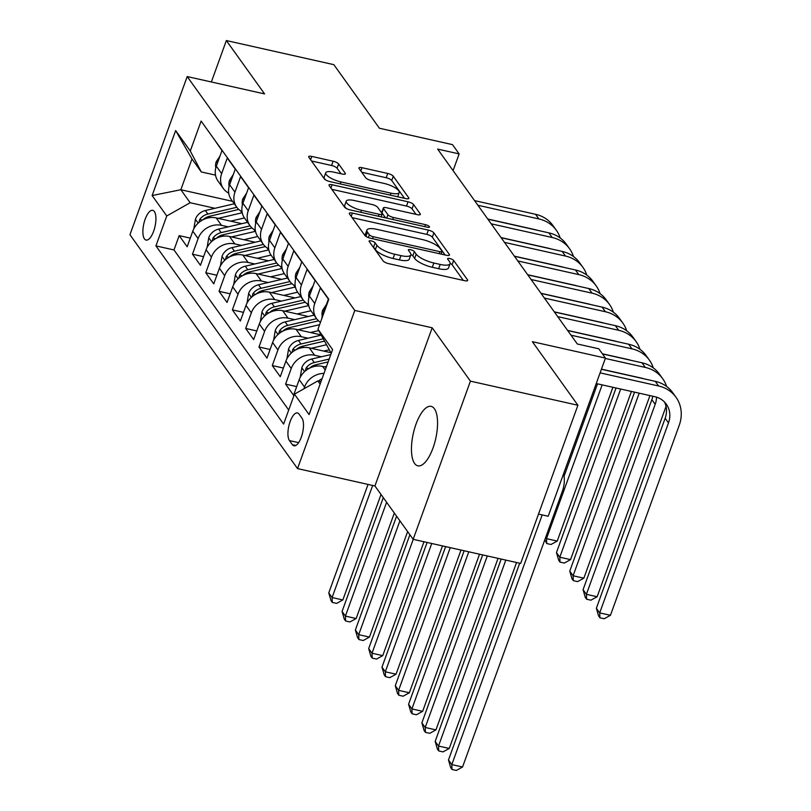 <?xml version="1.0" encoding="UTF-8"?>
<svg xmlns="http://www.w3.org/2000/svg" width="811" height="811" viewBox="0 0 811 811"><rect width="100%" height="100%" fill="white"/><g stroke="black" fill="none" stroke-linecap="round" stroke-linejoin="round"><path stroke-width="1.22" d="M371.266 240.908A3.274 0.963 19.9 0 0 369.106 241.07A3.274 0.963 19.9 0 0 369.228 241.516L383.096 260.878A4.673 1.379 19.9 0 0 388.621 263.646L464.591 280.687A4.673 1.379 19.9 0 0 467.673 280.454A4.673 1.379 19.9 0 0 467.501 279.805L453.633 260.453A3.274 0.963 19.9 0 0 449.76 258.516A3.274 0.963 19.9 0 0 447.601 258.679A3.274 0.963 19.9 0 0 447.723 259.125L449.517 261.629A14.953 4.42 19.9 0 1 450.064 263.687A14.953 4.42 19.9 0 1 440.191 264.437L433.865 263.007A14.953 4.42 19.9 0 1 416.175 254.157L414.38 251.643A3.274 0.963 19.9 0 0 410.518 249.707A3.274 0.963 19.9 0 0 408.349 249.869A3.274 0.963 19.9 0 0 408.47 250.325L410.265 252.829A14.953 4.42 19.9 0 1 410.822 254.887A14.953 4.42 19.9 0 1 400.938 255.627L394.612 254.208A14.953 4.42 19.9 0 1 376.933 245.348L375.138 242.844A3.274 0.963 19.9 0 0 371.266 240.908M414.603 463.466A30.463 11.506 -77.4 0 0 417.837 465.828A30.463 11.506 -77.4 0 0 434.503 443.404A30.463 11.506 -77.4 0 0 434.412 408.744A30.463 11.506 -77.4 0 0 431.168 406.382A30.463 11.506 -77.4 0 0 414.502 428.806A30.463 11.506 -77.4 0 0 414.603 463.466M144.449 238.89A15.227 5.758 -77.4 0 0 146.071 240.066A15.227 5.758 -77.4 0 0 154.404 228.854A15.227 5.758 -77.4 0 0 154.354 211.529A15.227 5.758 -77.4 0 0 152.732 210.343A15.227 5.758 -77.4 0 0 144.399 221.555A15.227 5.758 -77.4 0 0 144.449 238.89M338.623 163.974A4.673 1.379 19.9 0 0 333.098 161.207L311.789 156.422A4.673 1.379 19.9 0 0 308.697 156.655A4.673 1.379 19.9 0 0 308.869 157.304L324.278 178.795A4.673 1.379 19.9 0 0 329.803 181.563L405.774 198.604A4.673 1.379 19.9 0 0 408.856 198.371A4.673 1.379 19.9 0 0 408.683 197.732L393.284 176.23A4.673 1.379 19.9 0 0 387.749 173.463L362.01 167.695A4.673 1.379 19.9 0 0 358.918 167.918A4.673 1.379 19.9 0 0 359.091 168.566L365.69 177.761A4.673 1.379 19.9 0 0 371.215 180.539L383.978 183.398A12.5 3.7 19.9 0 1 399.225 192.521A12.5 3.7 19.9 0 1 390.963 193.15L340.955 181.928A12.5 3.7 19.9 0 1 325.718 172.804A12.5 3.7 19.9 0 1 333.97 172.185L342.303 174.051A4.673 1.379 19.9 0 0 345.395 173.818A4.673 1.379 19.9 0 0 345.222 173.179L338.623 163.974L337.082 168.252A4.673 1.379 19.9 0 0 331.557 165.485L311.515 160.983M470.421 381.15L432.182 327.786L374.925 485.961L413.164 539.325L470.421 381.15L577.908 405.257L532.361 341.684L605.452 358.087L598.802 348.801L577.3 343.976L437.636 149.082L459.138 153.908L452.487 144.632L379.396 128.229L333.838 64.657L226.35 40.55L211.357 81.972M432.182 327.786L354.792 310.431L187.199 76.558L264.589 93.914L226.35 40.55M352.39 213.09A4.673 1.379 19.9 0 0 349.308 213.323A4.673 1.379 19.9 0 0 349.48 213.962L364.879 235.464A4.673 1.379 19.9 0 0 370.414 238.231L446.374 255.272A4.673 1.379 19.9 0 0 449.466 255.039A4.673 1.379 19.9 0 0 449.294 254.39L433.885 232.899A4.673 1.379 19.9 0 0 428.36 230.121L352.39 213.09L351.204 216.375M344.584 207.129L329.175 185.628A4.673 1.379 19.9 0 1 329.002 184.989A4.673 1.379 19.9 0 1 332.094 184.756L408.055 201.797A4.673 1.379 19.9 0 1 413.58 204.565L420.179 213.759A4.673 1.379 19.9 0 1 420.351 214.408A4.673 1.379 19.9 0 1 417.26 214.641L386.452 207.728A4.673 1.379 19.9 0 0 383.37 207.961A4.673 1.379 19.9 0 0 383.542 208.609L387.911 214.712A4.673 1.379 19.9 0 0 393.436 217.48L425.511 224.667A3.274 0.963 19.9 0 1 429.495 227.06A3.274 0.963 19.9 0 1 427.336 227.222L350.109 209.897A4.673 1.379 19.9 0 1 344.584 207.129M577.908 405.257L520.652 563.432L413.164 539.325M190.281 238.12L179.17 235.626L187.148 246.757L192.795 231.155L198.117 238.586A19.038 16.707 -35.6 0 1 221.504 225.336L228.246 226.857M203.581 256.681L192.471 254.188L200.449 265.319L206.106 249.717L211.418 257.148A19.038 16.707 -35.6 0 1 234.805 243.898L241.546 245.409M216.882 275.243L205.771 272.749L213.749 283.88L219.406 268.279L224.718 275.71A19.038 16.707 -35.6 0 1 248.105 262.46L254.847 263.97M230.182 293.805L219.071 291.311L227.05 302.442L232.706 286.841L238.018 294.271A19.038 16.707 -35.6 0 1 261.416 281.022L268.147 282.532M243.482 312.367L232.372 309.873L240.36 321.004L246.007 305.402L251.329 312.833A19.038 16.707 -35.6 0 1 274.716 299.583L281.447 301.094M256.783 330.929L245.672 328.435L253.661 339.566L259.307 323.964L264.629 331.395A19.038 16.707 -35.6 0 1 288.017 318.145L294.748 319.656M270.083 349.48L258.973 346.996L266.961 358.127L272.608 342.526L277.93 349.946A19.038 16.707 -35.6 0 1 301.317 336.707L308.048 338.217M283.384 368.042L272.283 365.558L280.261 376.689L285.908 361.088L291.23 368.508A19.038 16.707 -35.6 0 1 314.617 355.269L321.349 356.779M296.694 386.604L285.584 384.12L293.562 395.251L299.208 379.649A19.038 16.707 -35.6 0 1 322.596 366.41L326.225 367.221M321.764 318.693A19.038 16.707 -35.6 0 1 322.727 314.668L328.374 299.066L320.396 287.935L314.749 303.537A19.038 16.707 -35.6 0 0 316.472 318.48A19.038 16.707 -35.6 0 0 320.467 322.291M316.472 318.48L311.15 311.059A19.038 16.707 144.4 0 1 309.427 296.106L315.073 280.505L307.095 269.374L301.449 284.975A19.038 16.707 -35.6 0 0 303.172 299.918A19.038 16.707 -35.6 0 0 308.525 304.51M303.172 299.918L297.85 292.497A19.038 16.707 144.4 0 1 296.127 277.544L301.773 261.943L293.795 250.812L288.148 266.413A19.038 16.707 -35.6 0 0 289.872 281.356A19.038 16.707 -35.6 0 0 295.224 285.948M289.872 281.356L284.549 273.936A19.038 16.707 144.4 0 1 282.826 258.983L288.473 243.381L280.494 232.25L274.848 247.852A19.038 16.707 -35.6 0 0 276.571 262.794A19.038 16.707 -35.6 0 0 281.924 267.387M276.571 262.794L271.249 255.374A19.038 16.707 144.4 0 1 269.526 240.421L275.172 224.819L267.194 213.688L261.547 229.29A19.038 16.707 -35.6 0 0 263.271 244.233A19.038 16.707 -35.6 0 0 268.623 248.825M263.271 244.233L257.949 236.812A19.038 16.707 144.4 0 1 256.225 221.869L261.872 206.258L253.894 195.127L248.247 210.728A19.038 16.707 -35.6 0 0 249.97 225.671A19.038 16.707 -35.6 0 0 255.323 230.263M249.97 225.671L244.648 218.25A19.038 16.707 144.4 0 1 242.925 203.308L248.571 187.696L240.593 176.565L234.947 192.166A19.038 16.707 -35.6 0 0 236.67 207.109A19.038 16.707 -35.6 0 0 242.023 211.701M236.67 207.109L231.348 199.688A19.038 16.707 144.4 0 1 229.625 184.746L235.271 169.134L227.293 158.003L221.646 173.605A19.038 16.707 -35.6 0 0 223.37 188.547A19.038 16.707 -35.6 0 0 228.722 193.14M192.795 231.155A19.038 16.707 144.4 0 1 216.192 217.916L241.86 223.674M206.106 249.717A19.038 16.707 144.4 0 1 229.493 236.477L255.161 242.236M219.406 268.279A19.038 16.707 144.4 0 1 242.793 255.039L268.461 260.797M232.706 286.841A19.038 16.707 144.4 0 1 256.094 273.601L281.762 279.359M246.007 305.402A19.038 16.707 144.4 0 1 269.394 292.163L295.062 297.921M259.307 323.964A19.038 16.707 144.4 0 1 282.694 310.725L308.362 316.483M272.608 342.526A19.038 16.707 144.4 0 1 295.995 329.286L320.974 334.882M285.908 361.088A19.038 16.707 144.4 0 1 309.295 347.848L330.797 352.663M301.976 418.172L299.046 414.086A14.75 5.576 -77.4 0 0 297.485 412.941A14.75 5.576 -77.4 0 0 289.405 423.808A14.75 5.576 -77.4 0 0 289.456 440.596L292.386 444.681A14.75 5.576 -77.4 0 0 293.947 445.817A14.75 5.576 -77.4 0 0 302.027 434.96A14.75 5.576 -77.4 0 0 301.976 418.172M354.792 310.431L297.536 468.596L129.942 234.724L187.199 76.558M179.17 235.626L173.99 249.95L155.925 245.895L283.617 424.082L294.454 394.156L317.841 380.917L321.014 381.626M155.925 245.895L166.762 215.969L152.133 195.552L175.652 130.571L190.281 150.998L201.118 121.072L328.81 299.259L317.973 329.185L332.601 349.602L309.082 414.573L294.454 394.156M214.084 139.168L221.971 150.572L216.324 166.184A19.038 16.707 144.4 0 0 218.047 181.127L223.37 188.547M303.902 388.814L304.53 387.07A19.038 16.707 -35.6 0 1 323.984 373.405M285.584 384.12L291.23 368.508M272.283 365.558L277.93 349.946M258.973 346.996L264.629 331.395M245.672 328.435L251.329 312.833M232.372 309.873L238.018 294.271M219.071 291.311L224.718 275.71M205.771 272.749L211.418 257.148M192.471 254.188L198.117 238.586M173.99 249.95L288.706 410.031M232.524 201.331L180.843 189.733L190.149 202.73L214.945 208.295M317.841 380.917L320.112 384.1M331.263 353.312L317.973 329.185M538.524 514.083L548.195 516.252L605.452 358.087M374.925 485.961L297.536 468.596M453.085 170.634L459.138 153.908M215.513 175.135L201.29 171.952L191.984 158.956L180.843 189.733L152.133 195.552M190.281 150.998L201.29 171.952M190.149 202.73L166.762 215.969M175.652 130.571L191.984 158.956M372.705 246.372A3.274 0.963 19.9 0 1 373.587 247.122L375.381 249.626A14.953 4.42 19.9 0 0 393.061 258.486L394.612 254.208M410.822 254.887L409.271 259.165A14.953 4.42 19.9 0 1 399.397 259.905L393.061 258.486M450.064 263.687L448.524 267.965A14.953 4.42 19.9 0 1 438.639 268.705L432.314 267.285A14.953 4.42 19.9 0 1 414.634 258.425L412.829 255.921A3.274 0.963 19.9 0 0 410.883 254.624M463.314 280.403L452.082 264.731A3.274 0.963 19.9 0 0 450.135 263.423M445.097 254.978L432.334 237.167A4.673 1.379 19.9 0 0 426.809 234.399L352.116 217.652M369.36 234.784A3.274 0.963 19.9 0 0 373.222 236.721L439.907 251.674A3.274 0.963 19.9 0 0 442.066 251.511A3.274 0.963 19.9 0 0 441.944 251.065L440.049 248.419A14.953 4.42 19.9 0 0 422.369 239.559L376.791 229.341A14.953 4.42 19.9 0 0 366.917 230.081A14.953 4.42 19.9 0 0 367.464 232.139L369.36 234.784L368.336 237.593M366.917 230.081L365.366 234.359A14.953 4.42 19.9 0 0 365.862 236.346M331.821 189.318L406.504 206.065L408.055 201.797M415.982 214.357L412.039 208.843A4.673 1.379 19.9 0 0 406.504 206.065M383.37 207.961L381.819 212.239A4.673 1.379 19.9 0 0 381.991 212.877L385.549 217.845M354.488 200.56A12.5 3.7 19.9 0 0 346.226 201.179A12.5 3.7 19.9 0 0 361.473 210.302L379.092 214.256A4.673 1.379 19.9 0 0 382.174 214.023A4.673 1.379 19.9 0 0 382.001 213.384L377.632 207.281A4.673 1.379 19.9 0 0 372.107 204.514L354.488 200.56M346.226 201.179L344.675 205.457A12.5 3.7 19.9 0 0 346.459 208.549M341.036 173.767L337.082 168.252M325.718 172.804L324.167 177.072A12.5 3.7 19.9 0 0 325.718 179.971M404.496 198.32L391.733 180.508A4.673 1.379 19.9 0 0 386.208 177.741L361.736 172.246M318.571 381.079A12.611 11.07 -35.6 0 1 322.089 378.646M519.699 563.219L448.483 759.958L451.808 764.601L462.554 767.003L562.297 491.496A35.694 31.315 144.4 0 0 563.604 473.675M542.194 514.904L451.808 764.601L452.021 769.487L450.693 767.632L448.483 759.958M462.554 767.003L456.319 770.45L452.021 769.487M664.483 402.003A23.793 20.873 -35.6 0 1 665.162 418.233L596.369 608.25L599.694 612.893L610.45 615.296L679.233 425.278A35.694 31.315 144.4 0 0 675.999 397.258A35.694 31.315 144.4 0 0 658.593 385.985L600.099 372.867M675.999 397.258L672.674 392.615A35.694 31.315 144.4 0 0 655.268 381.342L601.397 369.269M596.227 383.552L654.72 396.67A23.793 20.873 -35.6 0 1 666.328 404.192A23.793 20.873 -35.6 0 1 668.487 422.876L599.694 612.893L599.917 617.779L598.579 615.924L596.369 608.25M610.45 615.296L604.215 618.742L599.917 617.779M324.603 366.856L326.519 366.41M300.222 377.338L301.885 367.525A12.611 11.07 -35.6 0 1 311.748 359.02L330.807 354.579M309.396 368.265A12.611 11.07 -35.6 0 1 315.874 364.778L328.151 361.909M329.175 359.07L314.273 362.547A12.611 11.07 144.4 0 0 306.102 367.961L305.281 371.022M501.188 559.063L435.183 741.396L438.508 746.039L449.253 748.452L516.566 562.51M505.811 560.107L438.508 746.039L438.721 750.925L437.393 749.07L435.183 741.396M449.253 748.452L443.019 751.888L438.721 750.925M323.741 351.082L328.85 349.896M311.292 348.294L326.184 344.817M286.922 358.776L288.584 348.963A12.611 11.07 -35.6 0 1 298.448 340.458L321.115 335.176M296.096 349.703A12.611 11.07 -35.6 0 1 302.574 346.216L324.258 341.157M323.042 338.836L300.972 343.986A12.611 11.07 144.4 0 0 292.801 349.399L291.97 352.461M482.667 554.906L421.882 722.834L425.207 727.477L435.953 729.89L498.045 558.363M487.299 555.951L425.207 727.477L425.42 732.363L424.092 730.508L421.882 722.834M435.953 729.89L429.718 733.326L425.42 732.363M310.441 332.52L318.713 330.594M297.992 329.732L319.595 324.694M273.621 340.214L275.284 330.401A12.611 11.07 -35.6 0 1 285.148 321.896L314.09 315.144M282.796 331.152A12.611 11.07 -35.6 0 1 289.274 327.654L318.561 320.821M316.614 318.672L287.672 325.424A12.611 11.07 144.4 0 0 279.501 330.837L278.67 333.899M464.156 550.76L408.582 704.272L411.907 708.915L422.653 711.328L479.534 554.207M468.778 551.794L411.907 708.915L412.12 713.802L410.792 711.946L408.582 704.272M422.653 711.328L416.418 714.765L412.12 713.802M297.14 313.969L309.184 311.15A30.22 26.52 -35.6 0 1 310.968 310.795M284.691 311.171L308.464 305.625A36.404 31.943 -35.6 0 1 308.717 305.565M260.311 321.663L261.983 311.84A12.611 11.07 -35.6 0 1 271.847 303.334L300.78 296.583M269.495 312.59A12.611 11.07 -35.6 0 1 275.963 309.092L305.26 302.26M303.314 300.111L274.371 306.862A12.611 11.07 144.4 0 0 266.201 312.276L265.369 315.337M445.634 546.604L395.281 685.711L398.606 690.354L409.352 692.766L461.013 550.051M450.267 547.638L398.606 690.354L398.819 695.24L397.491 693.385L395.281 685.711M409.352 692.766L403.118 696.203L398.819 695.24M326.407 304.51L322.626 310.238A12.611 11.07 144.4 0 0 322.231 316.29M666.581 386.452A35.694 31.315 144.4 0 0 662.699 378.696A35.694 31.315 144.4 0 0 645.292 367.424L605.31 358.462M662.699 378.696L659.373 374.053A35.694 31.315 144.4 0 0 641.967 362.791L602.472 353.931M601.448 369.147L641.42 378.108A23.793 20.873 -35.6 0 1 643.64 378.737M656.525 397.167A23.793 20.873 -35.6 0 1 655.187 404.314L586.394 594.331L597.149 596.744L665.932 406.716A35.694 31.315 144.4 0 0 666.044 406.402M652.804 396.244A23.793 20.873 -35.6 0 1 651.862 399.671L583.068 589.688L586.394 594.331L586.617 599.217L585.278 597.362L583.068 589.688M597.149 596.744L590.915 600.181L586.617 599.217M313.107 285.948L309.326 291.676A12.611 11.07 144.4 0 0 308.93 297.728M653.281 367.89A35.694 31.315 144.4 0 0 649.398 360.135A35.694 31.315 144.4 0 0 631.992 348.862L570.995 335.186M649.398 360.135L646.073 355.492A35.694 31.315 144.4 0 0 628.667 344.229L567.67 330.543M602.36 353.778L628.12 359.557A23.793 20.873 -35.6 0 1 630.34 360.175M634.557 392.149L569.768 571.126L573.093 575.769L583.849 578.182L649.935 395.606M639.19 393.193L573.093 575.769L573.316 580.656L571.978 578.801L569.768 571.126M583.849 578.182L577.614 581.619L573.316 580.656M299.806 267.387L296.025 273.114A12.611 11.07 144.4 0 0 295.62 279.166M639.98 349.328A35.694 31.315 144.4 0 0 636.098 341.573A35.694 31.315 144.4 0 0 618.692 330.3L557.694 316.625M636.098 341.573L632.773 336.93A35.694 31.315 144.4 0 0 615.367 325.667L554.369 311.982M567.558 330.391L614.819 340.995A23.793 20.873 -35.6 0 1 617.039 341.613M616.046 388.003L556.468 552.565L559.793 557.208L570.549 559.62L631.424 391.449M620.668 389.037L559.793 557.208L560.006 562.094L558.678 560.239L556.468 552.565M570.549 559.62L564.314 563.057L560.006 562.094M286.506 248.825L282.715 254.553A12.611 11.07 144.4 0 0 282.319 260.605M626.68 330.766A35.694 31.315 144.4 0 0 622.797 323.011A35.694 31.315 144.4 0 0 605.391 311.738L544.394 298.063M622.797 323.011L619.472 318.368A35.694 31.315 144.4 0 0 602.066 307.105L541.069 293.42M554.258 311.829L601.519 322.433A23.793 20.873 -35.6 0 1 603.739 323.052M597.525 383.846L564.061 476.28M545.651 537.47L546.492 538.646L557.238 541.059L612.903 387.293M602.157 384.88L546.492 538.646L546.705 543.532L544.82 539.751M557.238 541.059L551.014 544.495L546.705 543.532M283.84 295.407L295.883 292.589A30.22 26.52 -35.6 0 1 297.667 292.234M271.391 292.609L295.163 287.064A36.404 31.943 -35.6 0 1 295.417 287.003M247.01 303.101L248.683 293.278A12.611 11.07 -35.6 0 1 258.547 284.773L287.479 278.021M256.195 294.028A12.611 11.07 -35.6 0 1 262.663 290.531L291.96 283.698M290.014 281.549L261.071 288.3A12.611 11.07 144.4 0 0 252.9 293.714L252.069 296.775M427.113 542.447L381.981 667.149L385.306 671.792L396.052 674.205L442.492 545.904M431.746 543.492L385.306 671.792L385.519 676.678L384.191 674.823L381.981 667.149M396.052 674.205L389.817 677.641L385.519 676.678M273.206 230.263L269.414 235.991A12.611 11.07 144.4 0 0 269.019 242.043M613.38 312.205A35.694 31.315 144.4 0 0 609.497 304.449A35.694 31.315 144.4 0 0 592.091 293.176L531.093 279.501M609.497 304.449L606.172 299.806A35.694 31.315 144.4 0 0 588.766 288.544L527.768 274.858M540.957 293.268L588.218 303.872A23.793 20.873 -35.6 0 1 590.438 304.49M270.539 276.845L282.583 274.037A30.22 26.52 -35.6 0 1 284.367 273.672M258.091 274.047L281.863 268.502A36.404 31.943 -35.6 0 1 282.116 268.441M233.71 284.539L235.383 274.716A12.611 11.07 -35.6 0 1 245.246 266.211L274.179 259.459M242.894 275.466A12.611 11.07 -35.6 0 1 249.362 271.969L278.66 265.136M276.713 262.987L247.771 269.739A12.611 11.07 144.4 0 0 239.6 275.152L238.769 278.214M409.89 534.743L368.681 648.587L372.006 653.23L382.751 655.643L423.981 541.748M413.235 539.335L372.006 653.23L372.219 658.116L370.891 656.261L368.681 648.587M382.751 655.643L376.517 659.079L372.219 658.116M259.905 211.701L256.114 217.429A12.611 11.07 144.4 0 0 255.718 223.481M600.079 293.643A35.694 31.315 144.4 0 0 596.197 285.888A35.694 31.315 144.4 0 0 578.79 274.615L517.793 260.939M596.197 285.888L592.871 281.245A35.694 31.315 144.4 0 0 575.465 269.982L514.468 256.296M527.657 274.706L574.918 285.31A23.793 20.873 -35.6 0 1 577.138 285.928M257.239 258.283L269.272 255.475A30.22 26.52 -35.6 0 1 271.067 255.11M244.79 255.485L268.563 249.94A36.404 31.943 -35.6 0 1 268.816 249.889M220.41 265.978L222.082 256.154A12.611 11.07 -35.6 0 1 231.936 247.649L260.878 240.908M229.594 256.905A12.611 11.07 -35.6 0 1 236.062 253.407L265.359 246.574M263.413 244.425L234.47 251.177A12.611 11.07 144.4 0 0 226.299 256.59L225.468 259.652M396.589 516.181L355.37 630.025L358.705 634.668L369.451 637.081L407.629 531.6M399.914 520.824L358.705 634.668L358.918 639.555L357.59 637.699L355.37 630.025M369.451 637.081L363.216 640.518L358.918 639.555M246.605 193.14L242.813 198.867A12.611 11.07 144.4 0 0 242.418 204.919M586.779 275.081A35.694 31.315 144.4 0 0 582.896 267.326A35.694 31.315 144.4 0 0 565.48 256.053L504.493 242.377M582.896 267.326L579.571 262.693A35.694 31.315 144.4 0 0 562.155 251.42L501.168 237.735M514.356 256.144L561.617 266.748A23.793 20.873 -35.6 0 1 563.838 267.377M243.939 239.721L255.972 236.913A30.22 26.52 -35.6 0 1 257.766 236.548M231.49 236.924L255.262 231.378A36.404 31.943 -35.6 0 1 255.516 231.328M207.109 247.416L208.782 237.593A12.611 11.07 -35.6 0 1 218.635 229.097L247.578 222.346M216.294 238.343A12.611 11.07 -35.6 0 1 222.761 234.845L252.059 228.013M250.112 225.863L221.17 232.615A12.611 11.07 144.4 0 0 212.999 238.029L212.168 241.1M383.289 497.619L342.07 611.464L345.395 616.107L356.151 618.519L394.328 513.039M386.614 502.262L345.395 616.107L345.618 620.993L344.28 619.138L342.07 611.464M356.151 618.519L349.916 621.956L345.618 620.993M233.304 174.578L229.513 180.306A12.611 11.07 144.4 0 0 229.118 186.358M573.468 256.519A35.694 31.315 144.4 0 0 569.596 248.764A35.694 31.315 144.4 0 0 552.179 237.501L491.192 223.816M569.596 248.764L566.271 244.131A35.694 31.315 144.4 0 0 548.854 232.858L487.867 219.173M501.056 237.582L548.317 248.186A23.793 20.873 -35.6 0 1 550.537 248.815M230.638 221.16L242.671 218.352A30.22 26.52 -35.6 0 1 244.466 217.987M218.189 218.362L241.962 212.817A36.404 31.943 -35.6 0 1 242.215 212.766M193.809 228.854L195.481 219.031A12.611 11.07 -35.6 0 1 205.335 210.536L234.278 203.784M202.993 219.781A12.611 11.07 -35.6 0 1 209.461 216.284L238.758 209.451M236.812 207.302L207.869 214.053A12.611 11.07 144.4 0 0 199.699 219.467L198.867 222.538M368.042 484.41L328.769 592.902L332.094 597.545L342.85 599.958L381.028 494.477M372.675 485.454L332.094 597.545L332.317 602.431L330.979 600.576L328.769 592.902M342.85 599.958L336.616 603.394L332.317 602.431M220.004 156.016L216.213 161.744A12.611 11.07 144.4 0 0 215.817 167.796M560.168 237.958A35.694 31.315 144.4 0 0 556.285 230.202A35.694 31.315 144.4 0 0 538.879 218.94L477.892 205.254M556.285 230.202L552.96 225.57A35.694 31.315 144.4 0 0 535.554 214.297L474.567 200.611M487.756 219.021L535.017 229.625A23.793 20.873 -35.6 0 1 537.237 230.253M216.192 217.916L221.504 225.336M229.493 236.477L234.805 243.898M242.793 255.039L248.105 262.46M256.094 273.601L261.416 281.022M269.394 292.163L274.716 299.583M282.694 310.725L288.017 318.145M295.995 329.286L301.317 336.707M309.295 347.848L314.617 355.269M322.596 366.41L325.201 370.049M216.324 166.184L221.646 173.605M229.625 184.746L234.947 192.166M242.925 203.308L248.247 210.728M256.225 221.869L261.547 229.29M269.526 240.421L274.848 247.852M282.826 258.983L288.148 266.413M296.127 277.544L301.449 284.975M309.427 296.106L314.749 303.537M299.208 379.649L304.53 387.07M295.853 445.452L292.386 444.681M298.62 442.644L289.456 440.596M375.381 249.626L376.933 245.348M399.397 259.905L400.938 255.627M412.829 255.921L414.38 251.643M414.634 258.425L416.175 254.157M432.314 267.285L433.865 263.007M438.639 268.705L440.191 264.437M452.082 264.731L453.633 260.453M467.126 280.839L467.501 279.805M373.587 247.122L375.138 242.844M426.809 234.399L428.36 230.121M432.334 237.167L433.885 232.899M448.919 255.424L449.294 254.39M372.502 238.698L373.222 236.721M439.187 253.661L439.907 251.674M365.923 236.386L367.464 232.139M330.898 188.04L332.094 184.756M412.039 208.843L413.58 204.565M419.804 214.793L420.179 213.759M381.991 212.877L383.542 208.609M386.685 218.098L387.911 214.712M392.717 219.457L393.436 217.48M424.792 226.654L425.511 224.667M360.753 212.289L361.473 210.302M378.372 216.243L379.092 214.256M344.847 174.203L345.222 173.179M340.235 183.904L340.955 181.928M390.253 195.127L390.963 193.15M360.824 170.969L362.01 167.695M386.208 177.741L387.749 173.463M391.733 180.508L393.284 176.23M408.318 198.756L408.683 197.732M310.603 159.706L311.789 156.422M331.557 165.485L333.098 161.207M658.593 385.985L655.268 381.342M668.487 422.876L665.162 418.233M301.844 367.778L304.591 371.631M315.874 364.778L316.797 366.065M311.748 359.02L314.273 362.547M308.829 368.569L306.102 367.961M288.544 349.217L291.291 353.069M302.574 346.216L303.496 347.503M298.448 340.458L300.972 343.986M295.528 350.007L292.801 349.399M275.233 330.655L277.991 334.507M289.274 327.654L290.196 328.942M285.148 321.896L287.672 325.424M282.228 331.446L279.501 330.837M261.933 312.093L264.69 315.945M307.045 303.649L308.464 305.625M275.963 309.092L276.896 310.39M271.847 303.334L274.371 306.862M268.928 312.884L266.201 312.276M323.832 311.617L322.727 310.076M645.292 367.424L641.967 362.791M655.187 404.314L651.862 399.671M310.532 293.055L309.427 291.514M631.992 348.862L628.667 344.229M297.231 274.493L296.127 272.952M618.692 330.3L615.367 325.667M283.931 255.931L282.826 254.39M605.391 311.738L602.066 307.105M248.632 293.541L251.39 297.384M293.744 285.087L295.163 287.064M262.663 290.531L263.595 291.828M258.547 284.773L261.071 288.3M255.627 294.332L252.9 293.714M270.631 237.37L269.526 235.829M592.091 293.176L588.766 288.544M235.332 274.98L238.089 278.822M280.444 266.525L281.863 268.502M249.362 271.969L250.295 273.266M245.246 266.211L247.771 269.739M242.327 275.77L239.6 275.152M257.33 218.808L256.225 217.267M578.79 274.615L575.465 269.982M222.032 256.418L224.789 260.26M267.143 247.963L268.563 249.94M236.062 253.407L236.994 254.705M231.936 247.649L234.47 251.177M229.026 257.209L226.299 256.59M244.03 200.246L242.925 198.705M565.48 256.053L562.155 251.42M208.731 237.856L211.489 241.698M253.843 229.401L255.262 231.378M222.761 234.845L223.694 236.143M218.635 229.097L221.17 232.615M215.716 238.647L212.999 238.029M230.729 181.684L229.625 180.143M552.179 237.501L548.854 232.858M195.431 219.294L198.188 223.137M240.543 210.84L241.962 212.817M209.461 216.284L210.394 217.581M205.335 210.536L207.869 214.053M202.415 220.085L199.699 219.467M217.429 163.123L216.324 161.582M538.879 218.94L535.554 214.297M441.133 254.096L442.066 251.511M381.15 216.861L382.174 214.023M397.674 196.789L399.225 192.521"/></g></svg>
